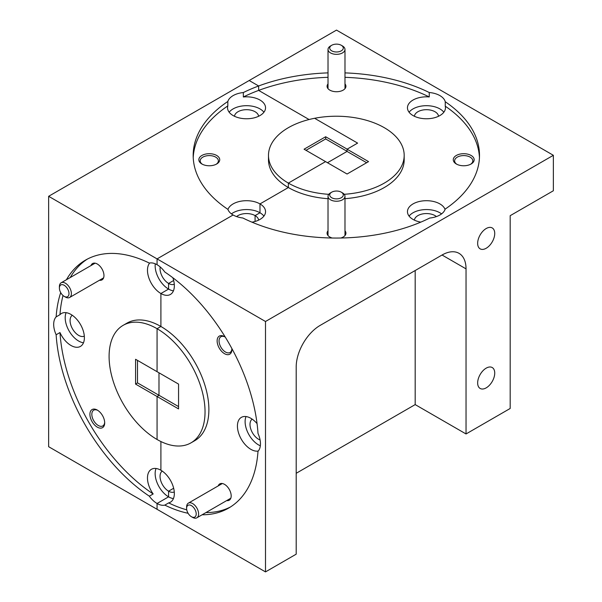 <?xml version="1.0" encoding="UTF-8"?>
<svg xmlns="http://www.w3.org/2000/svg" width="602" height="602" viewBox="0 0 602 602"><rect width="100%" height="100%" fill="white"/><g stroke="black" fill="none" stroke-linecap="round" stroke-linejoin="round"><path stroke-width="0.9" d="M330.506 45.978L331.702 45.285A6.788 3.921 0 0 0 331.702 50.831A6.788 3.921 0 0 0 341.304 50.831A6.788 3.921 0 0 0 341.304 45.285A6.788 3.921 0 0 0 331.702 45.285L330.506 45.978A8.481 4.899 180 0 0 328.022 49.447A8.481 4.899 180 0 0 333.26 53.969A8.481 4.899 180 0 0 342.5 52.908A8.481 4.899 180 0 0 344.984 49.447A8.481 4.899 180 0 0 342.5 45.978L341.304 45.285M330.506 192.881L331.702 192.189A6.788 3.921 0 0 0 331.702 197.727A6.788 3.921 0 0 0 341.304 197.727A6.788 3.921 0 0 0 341.304 192.189A6.788 3.921 0 0 0 331.702 192.189L330.506 192.881A8.481 4.899 180 0 0 328.022 196.342A8.481 4.899 180 0 0 333.26 200.865A8.481 4.899 180 0 0 342.5 199.804A8.481 4.899 180 0 0 344.984 196.342A8.481 4.899 180 0 0 342.5 192.881L341.304 192.189M186.612 508.397A6.788 3.921 -120 0 0 191.413 516.712A6.788 3.921 -120 0 0 196.207 513.935A6.788 3.921 -120 0 0 191.413 505.627A6.788 3.921 -120 0 0 186.612 508.397L186.612 507.012A8.481 4.899 60 0 1 188.373 503.129A8.481 4.899 60 0 1 194.905 505.402A8.481 4.899 60 0 1 198.607 513.935A8.481 4.899 60 0 1 196.854 517.818A8.481 4.899 60 0 1 192.61 517.404L191.413 516.712M59.395 288.049A6.788 3.921 -120 0 0 64.196 296.357A6.788 3.921 -120 0 0 68.989 293.588A6.788 3.921 -120 0 0 64.196 285.28A6.788 3.921 -120 0 0 59.395 288.049L59.395 286.665A8.481 4.899 60 0 1 61.156 282.782A8.481 4.899 60 0 1 67.687 285.055A8.481 4.899 60 0 1 71.39 293.588A8.481 4.899 60 0 1 69.636 297.471A8.481 4.899 60 0 1 65.392 297.049L64.196 296.357M225.283 337.112A10.452 6.035 -120 0 0 224.516 336.623L224.516 336.623A10.452 6.035 -120 0 0 217.126 340.89A10.452 6.035 -120 0 0 224.516 353.69A10.452 6.035 -120 0 0 231.905 349.423A10.452 6.035 -120 0 0 231.868 348.513M225.013 336.932A9.09 5.252 -120 0 0 220.926 336.729A9.09 5.252 -120 0 0 219.534 344.013A9.09 5.252 -120 0 0 225.479 352.027A9.09 5.252 -120 0 0 230.024 352.479A9.09 5.252 -120 0 0 231.89 348.836M226.698 500.593A9.429 5.448 -120 0 0 231.183 495.905A9.429 5.448 -120 0 0 224.516 484.354L224.516 484.354A9.429 5.448 -120 0 0 218.21 485.904M471.11 155.466A10.452 6.035 0 0 0 456.331 155.466A10.452 6.035 0 0 0 456.331 164L456.331 164A10.452 6.035 0 0 0 471.11 164A10.452 6.035 0 0 0 471.11 155.466M470.598 164.278A9.09 5.252 0 0 0 472.811 160.839A9.09 5.252 0 0 0 470.147 157.13A9.09 5.252 0 0 0 460.244 155.993A9.09 5.252 0 0 0 454.63 160.839A9.09 5.252 0 0 0 456.843 164.278M328.022 83.904A9.429 5.448 0 0 0 329.836 90.134L329.836 90.134A9.429 5.448 0 0 0 343.17 90.134A9.429 5.448 0 0 0 344.984 83.904M328.022 230.799A9.429 5.448 0 0 0 329.836 237.03L329.836 237.03A9.429 5.448 0 0 0 332.169 238.016M252.178 419.135A12.078 6.976 -120 0 0 250.748 428.91A12.078 6.976 -120 0 0 258.544 439.249A12.078 6.976 -120 0 0 260.094 439.979M258.25 451.041A19.001 10.971 60 0 1 250.861 449.333A19.001 10.971 60 0 1 238.452 432.59A19.001 10.971 60 0 1 241.364 417.367A19.001 10.971 60 0 1 250.861 418.307A19.001 10.971 60 0 1 257.069 423.642M246.015 416.554A19.001 10.971 -120 0 0 258.544 444.901A19.001 10.971 -120 0 0 260.335 445.796M479.448 157.611A143.163 82.655 0 0 0 445.254 106.185A19.001 10.971 180 0 1 445.457 107.796A19.001 10.971 180 0 1 433.733 117.932A19.001 10.971 180 0 1 413.025 115.554A19.001 10.971 180 0 1 407.464 107.796A19.001 10.971 180 0 1 429.249 96.945A143.163 82.655 0 0 0 344.984 77.327M328.022 77.312A143.163 82.655 0 0 0 258.642 90.405A143.163 82.655 0 0 0 243.343 96.982L243.343 92.55A19.001 10.971 0 0 0 227.834 101.475A143.163 82.655 0 0 0 193.174 155.399A143.163 82.655 0 0 0 227.91 209.376A19.001 10.971 0 0 0 233.109 214.989L157.069 258.898L233.109 214.989A19.001 10.971 0 0 0 242.847 217.992A143.163 82.655 0 0 0 429.73 218.044A19.001 10.971 0 0 0 445.187 209.082A143.163 82.655 0 0 0 479.501 155.399A143.163 82.655 0 0 0 445.254 101.753A19.001 10.971 0 0 0 439.896 95.605A19.001 10.971 0 0 0 429.249 92.512L429.249 96.945M443.84 112.228A19.001 10.971 0 0 0 439.896 108.902A19.001 10.971 0 0 0 409.082 112.228M420.79 222.138A19.001 10.971 180 0 1 413.025 219.421A19.001 10.971 180 0 1 407.464 211.671A19.001 10.971 180 0 1 419.188 201.535A19.001 10.971 180 0 1 439.896 203.912A19.001 10.971 180 0 1 445.066 209.451M441.567 213.883A19.001 10.971 0 0 0 439.896 212.777A19.001 10.971 0 0 0 409.082 216.103M486.19 387.869A12.078 6.976 120 0 0 494.084 377.221A12.078 6.976 120 0 0 492.233 367.544A12.078 6.976 120 0 0 486.19 368.146A12.078 6.976 120 0 0 478.304 378.786A12.078 6.976 120 0 0 480.155 388.463A12.078 6.976 120 0 0 486.19 387.869M486.19 248.257A12.078 6.976 120 0 0 494.084 237.617A12.078 6.976 120 0 0 492.233 227.94A12.078 6.976 120 0 0 486.19 228.534A12.078 6.976 120 0 0 478.304 239.182A12.078 6.976 120 0 0 480.155 248.859A12.078 6.976 120 0 0 486.19 248.257M414.402 220.144A12.078 6.976 180 0 1 422.152 214.019A12.078 6.976 180 0 1 434.998 215.599A12.078 6.976 180 0 1 436.412 216.577M414.402 116.269A12.078 6.976 180 0 1 422.152 110.143A12.078 6.976 180 0 1 434.998 111.731A12.078 6.976 180 0 1 438.519 116.269M347.061 151.313L325.659 138.957L325.659 136.744L304.07 149.206L347.061 174.023L368.552 161.614L347.061 149.206L347.061 151.426L366.633 162.721M135.578 384.099L178.561 408.916L178.561 384.099L135.578 359.281L135.578 384.099L137.497 382.88L158.988 395.288L157.069 396.507L158.988 395.288L158.988 372.796L158.988 395.288L178.561 406.591M157.069 439.498A67.853 39.175 -120 0 0 190.992 442.854A67.853 39.175 -120 0 0 201.392 388.486A67.853 39.175 -120 0 0 157.069 328.7L157.069 371.69L157.069 328.7A67.853 39.175 -120 0 0 123.147 325.336A67.853 39.175 -120 0 0 112.747 379.704A67.853 39.175 -120 0 0 157.069 439.498L157.069 396.507L157.069 439.498M344.216 194.303A67.853 39.175 0 0 0 404.183 155.399A67.853 39.175 0 0 0 314.613 118.285A67.853 39.175 0 0 0 268.484 155.399A67.853 39.175 0 0 0 288.358 183.098L325.562 161.614L288.358 183.098A67.853 39.175 0 0 0 328.775 194.326M325.659 136.744L347.151 149.153L357.611 143.11L314.613 118.285L357.611 143.11L347.061 149.206M48.642 196.297L336.503 30.1L553.358 155.301L553.358 190.759L510.18 215.682L510.18 408.472L466.038 433.959L466.038 268.868L442.049 255.015L320.189 325.373A33.923 19.588 -60 0 0 296.199 366.927L296.199 554.171L265.497 571.9L157.069 509.3L157.069 503.483L157.069 509.3L48.642 446.699L48.642 196.297L157.069 258.898L157.069 264.714L157.069 258.898L265.497 321.498L265.497 571.9M296.199 473.292L415.184 404.597L466.038 433.959M63.029 295.522A143.163 82.655 -120 0 0 59.974 314.665A19.001 10.971 60 0 1 61.449 313.491A19.001 10.971 60 0 1 70.953 314.432A19.001 10.971 60 0 1 83.362 331.175A19.001 10.971 60 0 1 80.45 346.398A19.001 10.971 60 0 1 70.953 345.458A19.001 10.971 60 0 1 59.974 332.545A143.163 82.655 -120 0 0 153.164 493.964A19.001 10.971 60 0 1 151.411 469.304A19.001 10.971 60 0 1 160.907 470.245L160.907 441.537L160.907 470.245A19.001 10.971 60 0 1 173.316 486.988A19.001 10.971 60 0 1 170.404 502.211A19.001 10.971 60 0 1 168.65 502.903A143.163 82.655 -120 0 0 186.755 509.826M190.992 442.854L194.83 440.641A67.853 39.175 -120 0 0 205.229 386.273A67.853 39.175 -120 0 0 160.907 326.48L157.069 328.7L160.907 326.48L160.907 293.52L160.907 326.48A67.853 39.175 -120 0 0 126.984 323.123L123.147 325.336M172.827 277.725A19.001 10.971 60 0 1 170.404 294.461A19.001 10.971 60 0 1 160.907 293.52L168.583 289.088A19.001 10.971 -120 0 0 173.436 290.841M160.185 266.934A12.078 6.976 -120 0 0 168.583 283.437L168.583 289.088L168.583 283.437L173.662 280.502L168.583 283.437A12.078 6.976 -120 0 0 174.279 284.212M263.924 216.103A19.001 10.971 0 0 0 259.981 212.777L255.082 215.599L255.082 221.468L255.082 215.599A12.078 6.976 180 0 1 258.604 220.144M227.94 209.451A19.001 10.971 180 0 1 241.093 201.158A19.001 10.971 180 0 1 259.981 203.912L288.358 187.531L288.358 183.098L288.358 187.531L259.981 203.912L259.981 212.777L259.981 203.912A19.001 10.971 180 0 1 265.542 211.671A19.001 10.971 180 0 1 251.982 222.176M347.061 151.426L327.48 162.721L347.061 151.426M156.053 468.491A19.001 10.971 -120 0 0 168.583 496.838L157.069 503.483L168.583 496.838L168.583 491.187L173.662 488.252L168.583 491.187L168.583 496.838A19.001 10.971 -120 0 0 173.436 498.591M553.358 155.301L265.497 321.498M328.022 72.88A143.163 82.655 0 0 0 258.642 85.973L249.183 80.51L258.642 85.973A143.163 82.655 0 0 0 243.343 92.55M429.249 92.512A143.163 82.655 0 0 0 344.984 72.895M202.106 514.785A143.163 82.655 -120 0 0 228.647 508.08A143.163 82.655 -120 0 0 258.002 451.312A19.001 10.971 -120 0 0 258.002 433.432A143.163 82.655 -120 0 0 164.813 272.021A19.001 10.971 -120 0 0 157.069 264.714A19.001 10.971 60 0 0 149.326 263.074A143.163 82.655 -120 0 0 85.492 260.117A143.163 82.655 -120 0 0 66.408 279.749M59.974 314.665L56.136 316.885A19.001 10.971 -120 0 0 56.136 334.765A143.163 82.655 -120 0 0 149.326 496.176A19.001 10.971 -120 0 0 157.069 503.483A19.001 10.971 -120 0 0 164.813 505.116A143.163 82.655 -120 0 0 188.11 513.28M442.049 255.015A33.923 19.588 -60 0 1 459.017 253.337A33.923 19.588 -60 0 1 466.038 268.868M415.184 404.597L415.184 270.531M258.642 90.405L309.082 119.527L258.642 90.405L258.642 85.973L258.642 90.405M445.254 106.185L445.254 101.753M162.216 471.073A12.078 6.976 -120 0 0 160.787 480.847A12.078 6.976 -120 0 0 168.583 491.187A12.078 6.976 -120 0 0 174.279 491.962M164.813 505.116L168.65 502.903M268.484 155.399L268.484 159.831A67.853 39.175 0 0 0 288.358 187.531A67.853 39.175 0 0 0 328.022 198.705M344.984 198.683A67.853 39.175 0 0 0 404.183 159.831L404.183 155.399M340.86 238.008A9.429 5.448 0 0 0 343.17 237.03A9.429 5.448 0 0 0 344.984 230.799M205.944 512.573A143.163 82.655 -120 0 0 230.543 506.929M97.298 410.075A10.452 6.035 -120 0 0 89.909 414.342A10.452 6.035 -120 0 0 97.298 427.142A10.452 6.035 -120 0 0 104.688 422.875A10.452 6.035 -120 0 0 97.298 410.075L97.298 410.075M97.795 410.383A9.09 5.252 -120 0 0 93.709 410.18A9.09 5.252 -120 0 0 92.317 417.464A9.09 5.252 -120 0 0 98.261 425.479A9.09 5.252 -120 0 0 102.807 425.93A9.09 5.252 -120 0 0 104.673 422.288M99.473 280.246A9.429 5.448 -120 0 0 103.965 275.558A9.429 5.448 -120 0 0 97.298 264.007L97.298 264.007A9.429 5.448 -120 0 0 90.992 265.557M216.675 155.466A10.452 6.035 0 0 0 201.896 155.466A10.452 6.035 0 0 0 201.896 164L201.896 164A10.452 6.035 0 0 0 216.675 164A10.452 6.035 0 0 0 216.675 155.466M216.163 164.278A9.09 5.252 0 0 0 218.375 160.839A9.09 5.252 0 0 0 215.712 157.13A9.09 5.252 0 0 0 205.809 155.993A9.09 5.252 0 0 0 200.195 160.839A9.09 5.252 0 0 0 202.407 164.278M72.263 315.267A12.078 6.976 -120 0 0 70.833 325.042A12.078 6.976 -120 0 0 78.629 335.374A12.078 6.976 -120 0 0 84.318 336.149M56.136 334.765L59.974 332.545M66.1 312.679A19.001 10.971 -120 0 0 78.629 341.025A19.001 10.971 -120 0 0 83.475 342.779M243.343 96.982A19.001 10.971 180 0 1 259.981 100.037A19.001 10.971 180 0 1 265.542 107.796A19.001 10.971 180 0 1 253.818 117.932A19.001 10.971 180 0 1 233.109 115.554A19.001 10.971 180 0 1 227.548 107.796A19.001 10.971 180 0 1 227.834 105.907A143.163 82.655 0 0 0 193.227 157.611M227.834 101.475L227.834 105.907M263.924 112.228A19.001 10.971 0 0 0 259.981 108.902A19.001 10.971 0 0 0 229.166 112.228M234.487 116.269A12.078 6.976 180 0 1 242.237 110.143A12.078 6.976 180 0 1 255.082 111.731A12.078 6.976 180 0 1 258.604 116.269M325.659 138.957L305.989 150.312M137.497 360.387L137.497 382.88M236.594 216.577A12.078 6.976 180 0 1 255.082 215.599L259.981 212.777A19.001 10.971 0 0 0 231.439 213.883M155.271 263.811A19.001 10.971 -120 0 0 168.583 289.088L160.907 293.52A19.001 10.971 60 0 1 149.085 278.545A19.001 10.971 60 0 1 149.687 263.006M60.712 292.625A143.163 82.655 -120 0 0 56.136 316.885M153.164 493.964L149.326 496.176M87.433 259.048A143.163 82.655 -120 0 0 70.246 277.53M328.022 88.667L328.022 49.447M344.984 88.667L344.984 49.447M328.022 235.563L328.022 196.342M344.984 235.563L344.984 196.342M230.822 498.208L196.854 517.818M222.341 483.519L188.373 503.129M103.604 277.861L69.636 297.471M95.124 263.172L61.156 282.782"/></g></svg>
